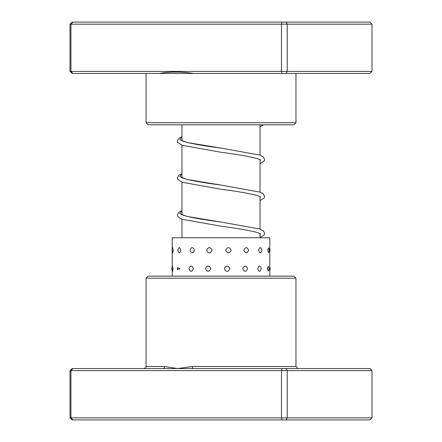 <?xml version="1.0" encoding="UTF-8"?>
<svg xmlns="http://www.w3.org/2000/svg" width="442" height="442" viewBox="0 0 442 442"><rect width="100%" height="100%" fill="white"/><g stroke="black" fill="none" stroke-linecap="round" stroke-linejoin="round"><path stroke-width="0.66" d="M260.023 237.752L260.023 233.547M260.023 229.089L260.023 196.579M260.023 192.115L260.023 159.606M260.023 155.148L260.023 124.793M181.977 237.752L181.977 219.166M181.977 214.707L181.977 182.198M181.977 177.739L181.977 145.225M181.977 140.766L181.977 124.793M372.004 71.394L369.838 73.444L193.237 73.444C180.933 71.565 169.678 71.565 159.49 73.444L72.162 73.444L69.996 71.394L69.996 24.155L287.223 24.155L286.046 22.1L369.838 22.1L372.004 24.155L287.223 24.155L287.223 71.394L372.004 71.394L372.004 24.155M295.963 122.738L293.908 124.793L148.092 124.793L146.037 122.738L295.963 122.738L295.963 73.444M193.237 73.444L159.49 73.444M69.996 71.394L281.493 71.394L281.493 24.155L281.99 22.1L286.046 22.1M281.99 73.444L281.493 71.394L287.223 71.394L286.046 73.444M72.836 73.444L70.947 71.394L70.947 24.155L72.836 22.1L281.99 22.1M69.996 24.155L72.162 22.1L72.836 22.1M173.292 250.249L172.684 247.658A5.343 5.343 0 0 0 172.684 252.841L173.292 250.249M173.043 268.708L172.54 266.09A5.343 5.343 0 0 0 172.54 271.327L173.043 268.708M180.811 250.249C179.761 246.774 178.789 246.774 177.899 250.249L177.927 250.785A5.343 5.343 0 0 1 177.899 250.249C178.795 253.725 179.767 253.725 180.811 250.249M177.927 249.708L177.899 250.249A5.343 5.343 0 0 1 177.927 249.708M180.098 268.708L177.408 267.686L177.408 269.731L180.098 268.708M194.452 250.249C192.883 246.774 191.375 246.774 189.916 250.249C191.38 253.725 192.889 253.725 194.452 250.249M193.381 268.708C191.845 265.233 190.364 265.233 188.938 268.708C190.369 272.184 191.85 272.184 193.381 268.708M212.132 250.249C210.287 246.774 208.464 246.774 206.668 250.249C208.475 253.725 210.293 253.725 212.132 250.249M210.873 268.708C209.038 265.233 207.232 265.233 205.447 268.708C207.232 272.184 209.038 272.184 210.873 268.708M231.16 250.249C229.321 246.774 227.47 246.774 225.602 250.249C227.475 253.725 229.326 253.725 231.16 250.249M229.901 268.708C228.05 265.233 226.188 265.233 224.321 268.708C226.199 272.184 228.055 272.184 229.901 268.708M248.647 250.249C247.084 246.774 245.481 246.774 243.835 250.249C245.487 253.725 247.095 253.725 248.647 250.249M247.575 268.708C245.99 265.233 244.36 265.233 242.691 268.708C244.371 272.184 245.995 272.184 247.575 268.708M261.918 250.249C260.879 246.774 259.774 246.774 258.592 250.249C259.774 253.725 260.885 253.725 261.918 250.249M261.205 268.708C260.128 265.233 258.979 265.233 257.763 268.708C258.984 272.184 260.128 272.184 261.205 268.708M268.631 247.796L267.625 250.249L268.631 252.697A5.343 5.343 0 0 0 268.631 247.796M268.366 266.316L267.233 268.708L268.366 271.101A5.343 5.343 0 0 0 268.366 266.316M269.78 276.134L269.78 237.752L172.22 237.752L172.22 248.769M146.037 278.189L148.092 276.134L293.908 276.134L295.963 278.189L146.037 278.189L146.037 366.501L164.584 366.501L177.413 368.556L192.568 366.501L295.963 366.501L298.018 368.556M372.004 370.606L69.996 370.606L72.162 368.556L369.838 368.556L372.004 370.606L372.004 417.845L369.838 419.9L72.162 419.9L69.996 417.845L372.004 417.845M69.996 370.606L69.996 417.845M72.836 368.556L70.947 370.606L70.947 417.845L72.836 419.9M281.99 368.556L281.493 370.606L281.493 417.845L281.99 419.9M286.046 368.556L287.223 370.606L287.223 417.845L286.046 419.9M163.037 368.556A2.055 1.547 90 0 0 164.584 366.501M191.789 368.556A2.055 0.779 90 0 0 192.568 366.501M160.927 366.501L160.01 366.501M181.275 214.26C180.546 214.398 183.132 215.265 189.032 216.862C197.359 218.586 208.055 220.32 221.111 222.066L186.916 216.398L179.756 213.563L181.977 210.729M181.275 177.292C180.618 177.408 182.933 178.214 188.215 179.701C196.557 181.491 207.53 183.292 221.138 185.099L186.922 179.43L179.756 176.596L181.977 173.761M181.275 140.318L182.474 141.004C189.209 143.302 202.105 145.678 221.155 148.131L186.927 142.462L179.756 139.628L181.977 136.793M146.037 122.738L146.037 73.444M269.78 251.725A5.343 5.343 0 0 0 269.78 248.769M269.78 270.659A5.343 5.343 0 0 0 269.78 266.758M177.408 267.686A5.343 5.343 0 0 0 177.408 269.731M172.22 276.134L172.22 268.708M172.22 266.758L172.22 250.249M295.963 278.189L295.963 366.501M146.037 366.501C146.556 366.998 145.871 367.683 143.982 368.556M181.977 210.602L178.739 212.265L177.358 214.873L177.761 216.376L179.64 218.116L182.469 219.337L220.785 226.171C237.487 228.348 249.758 230.492 257.598 232.608L260.725 233.995M181.977 173.634L178.739 175.297L177.358 177.905L177.761 179.408L182.165 182.264L220.807 189.209C238.15 191.458 250.62 193.668 258.211 195.839L260.725 197.027M181.977 136.666L178.739 138.329L177.358 140.932L177.761 142.44L182.165 145.296L220.823 152.241C237.846 154.451 250.216 156.634 257.924 158.777L260.725 160.054M260.023 237.647L264.205 234.912L264.642 233.359L263.261 230.752L259.719 228.978L221.111 222.066M260.023 200.679L264.205 197.944L264.642 196.447L263.261 193.784L260.012 192.115L221.138 185.099M260.023 163.711L264.239 160.927L264.642 159.418L263.189 156.761L259.73 155.043L221.155 148.131M260.023 126.743L263.581 124.793"/></g></svg>
